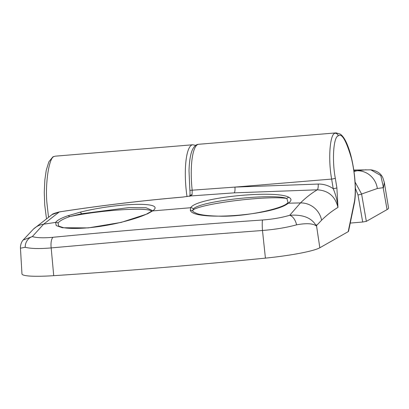 <?xml version="1.0" encoding="UTF-8"?>
<svg xmlns="http://www.w3.org/2000/svg" width="409" height="409" viewBox="0 0 409 409"><rect width="100%" height="100%" fill="white"/><g stroke="black" fill="none" stroke-linecap="round" stroke-linejoin="round"><path stroke-width="0.61" d="M388.55 207.946A51.197 5.706 173.6 0 1 387.072 209.592L383.023 186.923L383.478 187.67L384.312 182.394L388.55 207.946M355.355 188.252L357.982 194.94L362.686 222.021L366.341 221.361L387.072 209.592M362.686 222.021L350.247 223.079M353.785 170.026L370.815 169.842L380.769 175.517L383.478 187.67M366.045 169.771L357.108 170.747L353.995 171.463M48.487 216.898L46.892 202.69C45.159 182.843 49.085 157.47 54.029 156.545L55.164 156.177L192.68 144.776A40.956 10.251 85.3 0 0 186.305 191.131A40.956 10.251 85.3 0 0 187.01 196.565M366.341 221.361L361.592 194.019L377.343 188.503L383.177 187.69M357.982 194.94A3.073 0.409 170.2 0 0 361.592 194.019L355.094 182.061M193.646 212.005L192.619 210.916L193.36 208.938C200.282 200.783 274.066 193.084 286.857 198.508L288.064 202.583L286.801 203.662A3.073 2.832 55.4 0 1 288.314 203.196C291.617 200.87 291.816 198.917 288.912 197.327C276.418 189.781 196.78 197.215 190.614 207.736L190.313 210.328C193.656 221.473 274.337 215.241 288.314 203.196L300.482 202.92L289.705 215.287A10.24 5.864 73.6 0 1 296.576 224.838C306.239 223.048 312.793 223.396 316.244 225.886C311.801 217.859 302.951 214.326 289.705 215.287C281.673 217.665 272.619 219.234 262.547 219.996C189.965 225.052 120.118 230.814 52.996 237.281C43.697 238.135 36.81 237.9 32.331 236.571A10.24 9.116 106.5 0 0 25.215 247.276C30.879 248.708 39.53 248.923 51.176 247.915L154.801 238.698L262.481 230.482C275.073 229.475 286.438 227.593 296.576 224.838M316.244 225.886L316.372 224.817L319.833 247.762L316.5 225.589L321.586 220.206C326.883 215.016 332.343 210.753 337.967 207.414L336.893 187.874L335.314 178.263C331.888 160.057 333.488 136.754 338.228 135.885C341.735 132.797 346.152 140.348 351.479 158.549C355.988 177.327 355.82 196.432 354.148 202.844L348.202 231.658L319.833 247.762A51.197 5.706 173.6 0 1 265.421 258.125A767.933 85.568 173.6 0 1 157.695 267.961A767.933 85.568 173.6 0 1 53.722 275.676A51.197 5.706 173.6 0 1 21.968 273.907L20.45 248.197L25.215 247.276M348.202 231.658L348.545 231.336L354.214 203.866A3.073 2.408 -168.3 0 0 354.148 202.844M147.506 213.841A3.073 2.469 65.1 0 0 146.652 214.03C140.353 217.061 130.471 220.139 117.005 223.273C105.9 225.702 95.323 227.292 85.271 228.033C75.394 228.682 68.058 228.539 63.257 227.614L58.681 226.105L58.068 223.063A3.073 2.975 -146.4 0 0 55.629 222.419L56.212 225.584L62.439 227.752L88.175 227.9L121.289 222.378L147.506 213.841L152.623 210.896C166.826 201.085 116.795 202.925 80.026 212.22L67.879 215.753C61.171 218.099 57.086 220.318 55.629 222.419L43.656 224.168L32.331 236.571L23.149 240.032C22.127 240.937 20.256 244.352 20.45 248.197L20.45 248.197M23.149 240.032L33.477 229.066A20.481 19.402 -133.4 0 1 43.656 224.168L59.3 211.928C100.302 205.625 141.483 200.676 182.849 197.082L190.303 195.983L234.178 192.854L317.277 189.817C311.515 193.237 305.917 197.603 300.482 202.92A20.481 19.448 -134.4 0 1 321.586 220.206M336.218 132.879L334.945 133.252C329.833 134.193 328.013 159.398 331.643 179.081A3.073 0.302 -9.3 0 0 335.314 178.263M354.214 203.866C357.18 190.563 354.235 163.119 348.289 147.24C345.881 140.563 343.217 136.187 340.283 134.106L336.111 132.884L198.605 144.285A40.956 10.251 -94.7 0 0 192.184 190.195A3.073 0.312 173.8 0 1 189.863 190.144L189.004 170.681C189.439 158.242 191.115 151.984 193.058 148.533C194.745 145.727 196.596 144.311 198.605 144.285M234.178 192.854A5.118 1.268 86.6 0 0 234.94 187.097L331.643 179.081L333.217 188.692C328.652 185.528 323.652 183.984 318.222 184.055L234.94 187.097L192.184 190.195L192.097 194.684A3.073 2.285 -168 0 0 189.878 196.039M316.372 224.817L316.5 225.589M318.222 184.055A5.118 1.242 88.8 0 1 317.277 189.817C328.355 190.482 335.252 196.346 337.967 207.414C337.389 201.044 335.809 194.807 333.217 188.692A3.073 0.302 -9.3 0 0 336.893 187.874M33.477 229.066L51.989 214.618L59.3 211.928A3.073 0.731 -98.5 0 1 59.377 211.898C100.374 205.594 141.56 200.645 182.935 197.051A3.073 0.716 -95 0 1 183.022 197.066M58.068 223.063L58.17 222.91C59.622 220.916 63.451 218.815 69.663 216.612L81.503 213.759L129.106 207.578L146.074 207.772L152.133 210.4M182.849 197.082A3.073 0.716 -95 0 1 182.935 197.051L189.97 196.018A3.073 2.086 -102.7 0 1 190.303 195.983L192.097 194.684M151.463 211.213A48.927 5.45 173.6 0 0 120.87 209.843A48.927 5.45 173.6 0 0 69.663 216.612A3.073 2.193 -109.2 0 0 67.879 215.753M288.912 197.327A3.073 2.909 118 0 0 286.857 198.508A48.927 5.45 173.6 0 0 238.529 200.282A48.927 5.45 173.6 0 0 194.03 209.377A48.927 5.45 173.6 0 0 192.619 210.916A3.073 2.991 148.2 0 0 190.313 210.328M353.903 170.809L357.108 170.747A20.481 19.796 78.6 0 1 377.343 188.503M55.164 156.177L52.853 156.903A3.073 2.955 60.4 0 1 54.029 156.545M262.547 219.996A10.24 1.109 86 0 0 262.481 230.482L265.421 258.125M52.996 237.281A10.24 3.962 84.4 0 0 51.176 247.915L53.722 275.676M193.36 208.938A3.073 2.96 37.3 0 0 190.614 207.736L152.593 210.916A3.073 2.858 -127.5 0 0 151.151 211.463L151.172 211.448A3.073 2.858 -127.7 0 0 151.161 211.458L146.652 214.03M338.228 135.885A3.073 2.955 -119.6 0 0 334.945 133.252M152.623 210.896A3.073 2.858 -127.7 0 0 151.172 211.448L152.133 210.517M80.026 212.22A3.073 1.38 76 0 1 81.503 213.759M370.815 169.842C376.873 170.717 380.891 173.39 382.87 177.859L384.312 182.394M52.853 156.903L48.86 161.806L46.253 170.251L44.852 179.878L44.269 192.455L44.75 205.206L46.432 218.329M195.712 145.374L192.68 144.776M51.989 214.618C52.28 214.025 54.745 213.12 59.377 211.898M189.97 196.018L189.771 196.381C189.929 196.729 190.19 191.535 189.863 190.144M286.801 203.662C280.574 209.019 244.623 216.98 219.244 216.172C208.135 215.891 200.574 214.97 196.565 213.411L193.621 211.985"/></g></svg>

